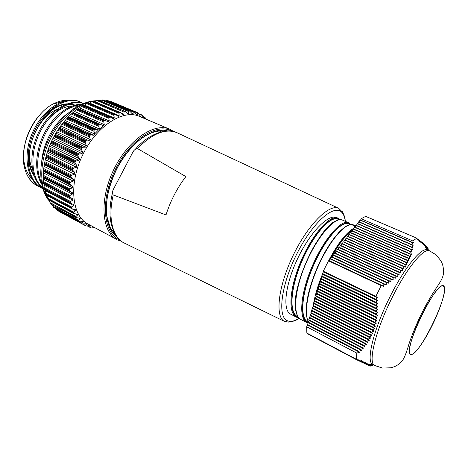 <?xml version="1.0" encoding="UTF-8"?>
<svg xmlns="http://www.w3.org/2000/svg" width="468" height="468" viewBox="0 0 468 468"><rect width="100%" height="100%" fill="white"/><g stroke="black" fill="none" stroke-linecap="round" stroke-linejoin="round"><path stroke-width="0.7" d="M410.611 354.1L410.688 354.141C417.825 358.997 449.947 293.454 443.875 286.539L443.278 286.018C436.404 280.069 401.918 351.918 410.611 354.1M374.681 365.52L371.996 363.934C366.321 359.582 374.072 328.536 389.622 297.549C403.586 269.176 420.205 248.397 426.623 249.748L429.548 250.842L435.298 254.335C438.832 257.962 440.932 260.629 441.599 262.343C442.927 264.636 443.576 268.205 443.547 273.049C442.95 277.963 440.739 281.42 435.456 289.282C431.736 294.863 426.132 304.352 421.153 314.356C415.964 325.213 411.881 335.158 408.903 344.196C406.288 353.264 403.954 358.944 401.895 361.237C399.549 363.864 396.911 365.73 393.986 366.824L390.868 367.766L382.619 368.088L374.681 365.52C367.743 363.25 375.295 331.168 391.681 298.525C406.429 268.527 423.844 247.414 429.548 250.842M381.245 285.585L328.524 260.822L323.271 271.218L375.845 296.396L381.245 285.585L383.719 286.311L383.836 284.07L386.235 284.772L386.287 282.502L388.656 283.193L388.645 280.899L390.973 281.578L390.903 279.256L393.19 279.917L393.05 277.571L395.296 278.22L395.091 275.845L397.291 276.471L397.016 274.072L399.169 274.687L398.835 272.259L400.93 272.85L400.532 270.405L402.574 270.972L402.117 268.503L404.1 269.053L403.58 266.555L405.499 267.082L404.925 264.572L406.786 265.069L406.154 262.542L407.95 263.016L407.265 260.471L408.991 260.922L408.266 258.359L409.921 258.781L409.149 256.207L410.74 256.604L409.927 254.019L411.442 254.393L410.594 251.796L412.045 252.147L411.161 249.543L412.542 249.865L411.629 247.256L412.946 247.56L412.004 244.945L413.25 245.22L412.29 242.605L413.472 242.857L412.753 240.932L416.801 238.171L418.152 240.54L418.322 239.323L419.62 241.634L419.732 240.394L420.995 242.681L421.042 241.418L422.276 243.688L422.253 242.401L423.446 244.647L423.359 243.331L424.517 245.565L424.365 244.22L425.482 246.425L425.266 245.062L426.336 247.239L426.055 245.852L427.079 248.005L426.74 246.595L427.711 248.719L427.313 247.285L428.337 249.04M356.815 353.106L306.669 326.775L306.85 333.052L356.423 359.313L356.815 353.106L359.57 352.264L358.716 351.257L361.407 350.415L360.495 349.368L363.168 348.508L362.197 347.426L364.841 346.548L363.811 345.425L366.432 344.53L365.338 343.372L367.924 342.453L366.772 341.254L369.328 340.312L368.105 339.078L370.627 338.112L369.346 336.837L371.82 335.849L370.48 334.538L372.914 333.52L371.504 332.175L373.891 331.128L372.429 329.747L374.763 328.671L373.242 327.255L375.529 326.149L373.95 324.698L376.178 323.563L374.546 322.083L376.717 320.913L375.038 319.404L377.144 318.205L375.418 316.666L377.465 315.432L375.699 313.864L377.682 312.601L375.874 311.009L377.799 309.711L375.95 308.102L377.811 306.768L375.933 305.136L377.729 303.773L375.816 302.123L377.553 300.731L375.611 299.064L377.284 297.636L375.845 296.396M416.801 238.171L365.672 216.356L361.144 218.761L412.753 240.932M328.524 260.822L329.279 260.752L330.028 258.892L330.759 258.833L331.508 256.973L332.233 256.92L332.982 255.066L333.702 255.013L334.45 253.159L335.17 253.112L335.913 251.263L336.627 251.217L337.37 249.368L338.077 249.333L338.82 247.49L339.528 247.455L340.265 245.612L340.967 245.583L341.71 243.74L342.406 243.717L343.143 241.88L343.84 241.857L344.577 240.025L345.261 240.008L346.004 238.177L346.683 238.165L347.42 236.334L348.098 236.328L348.835 234.497L349.508 234.497L350.245 232.672L350.912 232.672L351.649 230.847L352.316 230.853L353.047 229.033L353.709 229.045L354.446 227.226L355.101 227.237L355.832 225.424L356.487 225.441L357.219 223.628L357.862 223.651L358.599 221.844L359.237 221.867L359.968 220.059L360.606 220.089L361.144 218.761M370.615 364.356L372.961 365.596L370.65 366.111L372.306 365.473L370.264 365.988L371.879 365.321L369.773 365.812L371.346 365.11L369.182 365.578L370.697 364.847L368.474 365.286L369.942 364.525L367.667 364.941L369.076 364.145L366.748 364.537L368.105 363.706L365.719 364.075L367.017 363.209L364.59 363.56L365.83 362.659L363.355 362.992L364.537 362.056L362.021 362.367L363.139 361.395L360.588 361.694L361.647 360.688L359.055 360.968L360.056 359.927L357.435 360.196L307.359 333.666L307.412 333.351M306.669 326.775L307.687 325.108L307.382 324.4L308.383 322.762L308.079 322.048L309.079 320.41L308.781 319.691L309.781 318.047L309.477 317.327L310.483 315.684L310.179 314.952L311.185 313.308L310.887 312.571L311.893 310.928L311.594 310.185L312.601 308.541L312.302 307.792L313.308 306.142L313.016 305.388L314.022 303.744L313.724 302.983L314.736 301.334L314.443 300.567L315.455 298.917L315.157 298.139L316.169 296.49L315.877 295.712L316.894 294.062L316.602 293.272L317.614 291.623L317.327 290.827L318.339 289.177L318.053 288.376L319.065 286.72L318.778 285.913L319.796 284.263L319.509 283.444L320.527 281.794L320.247 280.97L321.264 279.314L320.978 278.489L322.002 276.834L321.715 275.997L322.739 274.342L322.458 273.499L323.476 271.844L323.271 271.218M357.435 360.196L358.371 359.12L356.423 359.313M418.322 239.323L417.181 238.838M419.732 240.394L418.673 239.938M421.042 241.418L420.071 241.002M422.253 242.401L421.37 242.02M423.359 243.331L422.569 242.997M424.365 244.22L423.669 243.922M425.266 245.062L424.634 244.787M426.055 245.852L425.547 245.636M425.47 246.87L426.336 247.239M426.74 246.595L426.325 246.414M425.681 247.408L427.079 248.005M427.313 247.285L426.991 247.145M425.898 247.941L427.711 248.719M426.114 248.467L428.232 249.38M426.325 248.994L428.635 249.994M426.535 249.52L428.934 250.555M371.124 364.198L371.715 364.508M371.042 364.227L372.13 364.8M370.954 364.25L372.469 365.046M370.872 364.274L372.727 365.256M370.785 364.303L372.897 365.414M370.697 364.326L372.973 365.531M370.527 364.379L372.844 365.607M370.44 364.408L372.627 365.566M370.264 365.988L369.884 365.783M370.346 364.437L372.306 365.473M369.773 365.812L369.287 365.555M370.258 364.461L371.879 365.321M369.182 365.578L368.591 365.262M370.17 364.49L371.346 365.11M368.474 365.286L367.784 364.917M370.077 364.519L370.697 364.847M367.667 364.941L366.865 364.513M366.748 364.537L365.841 364.057M365.719 364.075L364.712 363.542M364.59 363.56L363.484 362.975M363.355 362.992L362.15 362.355M362.021 362.367L360.717 361.682M360.588 361.694L359.19 360.957M359.055 360.968L357.57 360.185M323.476 271.844L377.284 297.636M358.716 351.257L307.382 324.4M307.687 325.108L359.57 352.264M360.495 349.368L308.079 322.048M308.383 322.762L361.407 350.415M362.197 347.426L308.781 319.691M309.079 320.41L363.168 348.508M363.811 345.425L309.477 317.327M309.781 318.047L364.841 346.548M365.338 343.372L310.179 314.952M310.483 315.684L366.432 344.53M366.772 341.254L310.887 312.571M311.185 313.308L367.924 342.453M368.105 339.078L311.594 310.185M311.893 310.928L369.328 340.312M369.346 336.837L312.302 307.792M312.601 308.541L370.627 338.112M370.48 334.538L313.016 305.388M313.308 306.142L371.82 335.849M371.504 332.175L313.724 302.983M314.022 303.744L372.914 333.52M372.429 329.747L314.443 300.567M314.736 301.334L373.891 331.128M373.242 327.255L315.157 298.139M315.455 298.917L374.763 328.671M373.95 324.698L315.877 295.712M316.169 296.49L375.529 326.149M374.546 322.083L316.602 293.272M316.894 294.062L376.178 323.563M375.038 319.404L317.327 290.827M317.614 291.623L376.717 320.913M375.418 316.666L318.053 288.376M318.339 289.177L377.144 318.205M375.699 313.864L318.778 285.913M319.065 286.72L377.465 315.432M375.874 311.009L319.509 283.444M319.796 284.263L377.682 312.601M375.95 308.102L320.247 280.97M320.527 281.794L377.799 309.711M375.933 305.136L320.978 278.489M321.264 279.314L377.811 306.768M375.816 302.123L321.715 275.997M322.002 276.834L377.729 303.773M375.611 299.064L322.458 273.499M322.739 274.342L377.553 300.731M360.606 220.089L413.472 242.857M383.836 284.07L330.028 258.892M329.279 260.752L383.719 286.311M386.287 282.502L331.508 256.973M330.759 258.833L386.235 284.772M388.645 280.899L332.982 255.066M332.233 256.92L388.656 283.193M390.903 279.256L334.45 253.159M333.702 255.013L390.973 281.578M393.05 277.571L335.913 251.263M335.17 253.112L393.19 279.917M395.091 275.845L337.37 249.368M336.627 251.217L395.296 278.22M397.016 274.072L338.82 247.49M338.077 249.333L397.291 276.471M398.835 272.259L340.265 245.612M339.528 247.455L399.169 274.687M400.532 270.405L341.71 243.74M340.967 245.583L400.93 272.85M402.117 268.503L343.143 241.88M342.406 243.717L402.574 270.972M403.58 266.555L344.577 240.025M343.84 241.857L404.1 269.053M404.925 264.572L346.004 238.177M345.261 240.008L405.499 267.082M406.154 262.542L347.42 236.334M346.683 238.165L406.786 265.069M407.265 260.471L348.835 234.497M348.098 236.328L407.95 263.016M408.266 258.359L350.245 232.672M349.508 234.497L408.991 260.922M409.149 256.207L351.649 230.847M350.912 232.672L409.921 258.781M409.927 254.019L353.047 229.033M352.316 230.853L410.74 256.604M410.594 251.796L354.446 227.226M353.709 229.045L411.442 254.393M411.161 249.543L355.832 225.424M355.101 227.237L412.045 252.147M411.629 247.256L357.219 223.628M356.487 225.441L412.542 249.865M412.004 244.945L358.599 221.844M357.862 223.651L412.946 247.56M412.29 242.605L359.968 220.059M359.237 221.867L413.25 245.22M308.155 323.142L306.897 322.645C298.274 318.685 300.667 292.453 312.56 265.385C324.464 238.101 341.529 219.211 348.467 222.715L342.453 220.095C335.322 216.52 318.205 235.246 306.382 262.261C294.43 289.464 292.278 315.473 301.041 319.585L308.178 323.095M336.732 217.597C328.63 213.554 310.366 231.835 297.783 258.266C285.1 284.649 282.327 310.337 290.552 314.11L296.443 317.187C287.551 313.057 289.581 286.978 301.497 259.898C313.203 233.082 330.531 214.35 337.732 218.035L336.732 217.597M298.976 317.953L296.443 317.187L299.017 317.895M313.262 305.516C314.765 295.875 317.871 285.322 322.581 273.868M328.612 260.816C338.095 242.98 346.595 232.064 354.1 228.074M355.657 225.857L353.258 224.81C346.964 221.762 332.198 237.177 320.416 261.53C308.669 285.65 303.317 312.425 308.342 321.627M185.872 176.594L137.516 148.578C135.609 148.777 134.064 149.953 132.889 152.094L113.478 189.136C112.332 191.371 112.256 193.307 113.244 194.957L166.005 214.941C170.528 200.749 177.15 187.966 185.872 176.594M341.511 225.301L341.441 224.956M339.376 219.784L339.037 219.346M315.947 296.858L316.087 296.273M316.473 294.746L316.754 293.682M317.07 292.506L317.45 291.166M317.749 290.137L318.176 288.721M318.521 287.604L318.93 286.334M319.404 284.895L319.708 284.006M330.66 258.839L331.046 258.12M331.672 256.961C336.112 248.941 340.464 242.459 344.729 237.516L351.644 230.876M351.673 230.847L352.568 230.233M308.09 322.072L307.85 321.949C299.385 318.029 301.714 292.354 313.425 265.684C324.967 239.142 341.798 220.381 348.52 223.891L350.111 224.587M351.924 229.361L352.059 230.197M303.884 316.83L302.749 317.105M297.391 316.497C288.662 312.431 290.663 286.808 302.287 260.354C313.747 234.035 330.765 215.567 337.785 219.199L339.195 219.814M339.639 219.913C333.748 212.63 315.379 230.525 302.667 259.026C289.733 287.797 288.142 315.432 298.619 317.526M350.427 224.722C345.045 217.374 327.319 234.626 314.315 263.232C301.269 291.64 298.689 319.907 308.383 322.756M346.501 235.193L352.784 229.7L345.021 236.837C340.172 242.412 335.316 249.748 330.449 258.857M318.825 286.042L318.111 288.282M318.065 288.417L317.357 290.78M317.333 290.85L316.69 293.126M316.631 293.348L316.105 295.337M308.435 321.463C302.609 312.285 309.061 282.216 322.282 257.026C335.498 231.584 350.655 219.194 354.826 227.232M296.32 312.408C288.423 292.038 319.55 225.196 336.533 220.72M140.23 116.011L141.003 116.339L140.728 116.538L140.166 115.906L138.206 112.934L111.922 101.86M136.176 114.28L137.206 114.718L136.843 114.982L136.293 114.449L134.164 111.682L107.172 100.415L134.088 111.659M131.678 113.233L133.07 113.823L132.602 114.157L129.817 111.191L102.574 99.912L129.636 111.144M126.717 112.864L128.642 113.683L128.056 114.098L125.213 111.478L97.724 100.187L124.915 111.425M121.171 113.121L123.979 114.321L123.265 114.824L120.422 112.572L93.267 101.1L92.687 101.263L119.416 112.694L119.983 112.519M119.416 112.694L119.083 113.355L91.804 101.667L89.534 103.007L119.135 115.748L118.293 116.339L115.497 114.461L88.113 102.878L87.528 103.13L114.327 114.689L114.912 114.426M114.186 117.954L114.011 115.438L86.668 103.621L84.515 105.072L114.186 117.954L113.203 118.644L110.512 117.146L82.912 105.446L82.321 105.791L109.179 117.486L109.764 117.129M83.778 105.522L84.515 105.072M78.349 108.64L79.478 107.892L109.202 120.925L108.067 121.709L105.552 120.598L104.621 120.609L77.729 108.781L77.15 109.208L104.036 121.054L104.621 120.609M73.382 112.343L74.5 111.437L104.259 124.634L103.141 125.576L73.067 112.501L103.141 125.576M103.381 125.635L98.356 130.122L68.585 116.707L68.182 117.129L95.63 129.507L98.356 130.122M68.585 116.707L69.662 115.66L99.432 129.028L98.795 126.301L71.352 114.028L69.662 115.66M70.007 197.549L43.606 183.801L43.512 183.374L72.698 198.806L72.792 200.105L44.05 185.112L44.185 187.674L70.621 201.527L72.792 200.105M44.595 189.651L70.762 203.428L73.774 204.516L73.85 205.645L45.261 190.605L45.554 193.208L71.85 207.102L73.85 205.645M46.168 195.004L72.049 208.769L75.406 209.687L75.471 210.647L47.04 195.583L47.496 198.192L73.646 212.103L75.471 210.647M73.897 213.543L48.023 199.637L73.897 213.543L77.565 214.245L77.618 215.046L75.342 213.835M50.872 204.025L76.278 217.684L80.18 218.129L80.244 218.802L78.647 217.948M79.139 221.165L53.703 207.482L79.139 221.165L83.257 221.335L83.31 221.867L82.14 221.241M82.427 223.938L57.195 210.36L82.427 223.938L85.942 223.751L86.738 223.821L86.755 224.225L85.884 223.757M83.105 224.032L86.118 226.003L89.645 225.541L90.535 225.851L89.891 225.506M146.063 119.188L144.904 117.281L142.986 116.678M143.67 118.059L141.979 114.964L138.99 113.911M68.439 116.854C54.463 131.432 46.227 148.725 43.735 168.732M60.577 212.296L85.656 225.792L60.296 212.027M56.78 210.068L56.3 209.325L82.035 223.16L81.982 223.628L57.195 210.36M56.084 208.781L56.3 209.325M53.329 207.108L52.919 206.294L78.788 220.171L78.665 220.715L53.703 207.482M52.486 204.949L52.919 206.294M50.31 203.445L49.965 202.574L75.974 216.473L75.781 217.076L50.626 203.896M49.462 200.515L49.965 202.574M73.646 212.103L73.377 212.759L47.759 199.116L48.023 199.637M47.759 199.116L47.496 198.192M71.85 207.102L71.505 207.798L45.747 194.167L45.946 194.758M45.747 194.167L45.554 193.208M70.621 201.527L70.194 202.258L44.296 188.662L44.431 189.318M44.296 188.662L44.185 187.674M44.05 185.112L43.933 183.971M43.448 182.672L43.413 181.666L69.995 195.46L69.486 196.209L43.448 182.672L43.512 183.374M43.43 179.174L43.372 177.77L72.294 192.676L72.318 194.103L43.43 179.174L43.413 181.666M43.243 177.53L43.22 177.021L69.381 190.494L69.913 191.272L43.372 177.77M43.226 176.278L43.267 175.272L69.984 188.984L69.399 189.739L43.226 176.278L43.22 177.021M43.419 172.885L43.501 171.405L72.563 186.217L72.446 187.721L43.419 172.885L43.267 175.272M43.512 170.931L43.565 170.346L69.855 183.719L70.317 184.579L43.512 170.931L43.501 171.405M43.641 169.574L43.752 168.579L70.604 182.192L69.948 182.935L43.641 169.574L43.565 170.346M44.027 166.327L44.249 164.8L73.447 179.501L73.195 181.052L44.027 166.327L43.752 168.579M44.419 164.098L44.548 163.455L70.96 176.711L71.347 177.635L44.419 164.098L44.249 164.8M44.7 162.659L44.881 161.694L71.85 175.19L71.124 175.909L44.7 162.659L44.548 163.455M45.25 159.6L45.612 158.055L74.938 172.622L74.547 174.195L45.25 159.6L44.881 161.694M45.952 157.143L46.168 156.441L72.692 169.574L72.996 170.551L45.952 157.143L45.612 158.055M46.39 155.645L46.63 154.715L73.71 168.076L72.926 168.761L46.39 155.645L46.168 156.441M47.075 152.814L47.578 151.269L77.009 165.69L76.489 167.269L47.075 152.814L46.63 154.715M48.099 150.169L48.397 149.432L75.026 162.419L75.249 163.431L48.099 150.169L47.578 151.269M48.684 148.637L48.982 147.765L76.161 160.98L75.325 161.612L48.684 148.637L48.397 149.432M49.485 146.074L50.111 144.559L79.642 158.816L78.998 160.372L49.485 146.074L48.982 147.765M50.825 143.29L51.205 142.529L77.922 155.364L78.068 156.4L50.825 143.29L50.111 144.559M51.562 141.757L51.895 140.95L79.168 154.001L78.285 154.569L51.562 141.757L51.205 142.529M52.434 139.493L53.176 138.025L82.795 152.106L82.029 153.615L52.434 139.493L51.895 140.95M54.089 136.621L54.551 135.843L81.338 148.514L81.409 149.567L54.089 136.621L53.176 138.025M54.961 135.106L55.335 134.374L82.678 147.262L81.76 147.759L54.961 135.106L54.551 135.843M55.873 133.164L56.722 131.771L86.41 145.677L85.545 147.116L55.873 133.164L55.335 134.374M57.839 130.262L58.377 129.49L85.223 141.991L85.217 143.038L57.839 130.262L56.722 131.771M58.839 128.794L59.243 128.15L86.638 140.868L85.691 141.278L58.839 128.794L58.377 129.49M59.758 127.202L60.7 125.898L90.429 139.628L89.482 140.967L59.758 127.202L59.243 128.15M62.01 124.318L62.624 123.564L89.511 135.895L89.435 136.925L62.01 124.318L60.7 125.898M63.127 122.92L63.549 122.37L90.979 134.919L90.02 135.234L63.127 122.92L62.624 123.564M64.017 121.686L65.034 120.504L94.799 134.047L93.775 135.275L64.017 121.686L63.549 122.37M66.544 118.884L67.216 118.152L94.126 130.32L93.986 131.315L66.544 118.884L65.034 120.504M95.63 129.507L94.665 129.724L67.761 117.579L67.216 118.152M67.761 117.579L68.182 117.129M71.352 114.028L72.084 113.35L98.994 125.348L99.561 124.827L72.651 112.841L72.084 113.35M72.651 112.841L73.067 112.501M104.036 121.054L103.791 121.943L76.36 109.834L74.5 111.437M76.36 109.834L77.15 109.208M77.729 108.781L78.133 108.547L105.546 120.598M109.179 117.486L108.892 118.31L81.49 106.353L79.478 107.892M81.49 106.353L82.321 105.791M82.912 105.446L110.366 117.094M86.668 103.621L87.528 103.13M88.113 102.878L88.458 102.831M91.804 101.667L92.687 101.263M93.267 101.1L93.565 101.106M124.365 111.513L124.02 112.08L96.835 100.509L94.706 101.579M96.835 100.509L97.724 100.187M129.115 111.138L128.764 111.612L101.685 100.14L100.093 100.807M101.685 100.14L102.574 99.912M133.596 111.559L133.257 111.934L106.283 100.55L105.382 100.854M106.283 100.55L107.172 100.415M137.756 112.753L137.428 113.028L110.547 101.72M110.588 101.708L111.46 101.673M173.874 131.596L169.785 129.238L139.394 116.362C123.219 108.939 96.396 126.009 82.508 155.271C68.433 184.445 71.978 216.046 87.908 223.985L117 239.569C101.726 232.005 99.064 200.076 113.513 170.106C127.787 140.049 154.311 122.089 169.785 129.238L173.844 131.59M141.003 116.339L141.242 114.859M137.206 114.718L137.428 113.028M133.07 113.823L133.257 111.934M128.642 113.683L128.764 111.612M123.979 114.321L124.02 112.08M119.135 115.748L119.083 113.355M114.327 114.689L114.011 115.438M109.202 120.925L108.892 118.31M104.259 124.634L103.791 121.943M100.515 124.71L99.561 124.827M98.994 125.348L98.795 126.301M94.126 130.32L94.665 129.724M94.799 134.047L93.986 131.315M90.979 134.919L93.775 135.275M89.511 135.895L90.02 135.234M90.429 139.628L89.435 136.925M86.638 140.868L89.482 140.967M85.223 141.991L85.691 141.278M86.41 145.677L85.217 143.038M82.678 147.262L85.545 147.116M81.338 148.514L81.76 147.759M82.795 152.106L81.409 149.567M79.168 154.001L82.029 153.615M77.922 155.364L78.285 154.569M79.642 158.816L78.068 156.4M76.161 160.98L78.998 160.372M75.026 162.419L75.325 161.612M77.009 165.69L75.249 163.431M73.71 168.076L76.489 167.269M72.692 169.574L72.926 168.761M74.938 172.622L72.996 170.551M71.85 175.19L74.547 174.195M70.96 176.711L71.124 175.909M73.447 179.501L71.347 177.635M70.604 182.192L73.195 181.052M69.855 183.719L69.948 182.935M72.563 186.217L70.317 184.579M69.984 188.984L72.446 187.721M69.381 190.494L69.399 189.739M72.294 192.676L69.913 191.272M69.995 195.46L72.318 194.103M69.539 196.917L69.486 196.209M70.311 202.913L70.194 202.258M71.686 208.389L71.505 207.798M73.622 213.279L73.377 212.759M75.974 216.473L77.618 215.046M76.085 217.526L75.781 217.076M78.788 220.171L80.244 218.802M79.022 221.083L78.665 220.715M82.035 223.16L83.31 221.867M82.386 223.915L81.982 223.628M85.662 225.406L86.755 224.225M31.888 178.764C28.636 175.541 26.307 171.282 24.903 165.976C20.873 151.363 26.676 129.946 38.692 116.193M54.697 103.703L64.157 101.088M68.246 100.24C64.204 100.047 59.992 100.912 55.61 102.843C34.726 111.203 18.176 146.203 24.716 168.381L26.237 173.061C28.759 178.981 32.432 183.222 37.264 185.778L37.82 186.059M68.445 112.858C54.709 122.376 43.588 141.851 41.798 160.483M26.237 173.061C28.952 179.115 32.754 183.415 37.645 185.977L39.528 186.855M82.672 103.1L79.771 101.726C65.555 95.15 43.442 108.529 32.965 131.543C22.242 154.809 26.717 180.572 41.319 187.908L42.84 188.698M80.8 102.17C66.602 95.607 44.495 109.003 34.006 132.04C23.271 155.323 27.723 181.104 42.313 188.429M83.614 103.422C69.861 98.064 49.456 110.425 38.815 131.935C28.103 153.557 30.127 178.671 42.699 188.23M83.474 103.481C69.779 99.146 50.263 111.519 39.909 132.339C29.531 153.264 30.917 177.653 42.576 187.808M81.543 104.311C68.802 104.048 53.089 116.005 44.127 133.602C35.188 151.258 34.252 172.23 41.681 184.135M80.385 104.855C68.229 105.768 53.767 117.404 45.326 133.836C36.902 150.234 35.346 170.03 41.319 182.111M98.298 130.104L94.735 133.83M87.709 225.892L89.61 226.91L90.535 225.851M89.61 226.91L90.154 227.337L93.073 226.752M92.418 226.916L93.822 227.664L94.121 227.313M93.822 227.664L95.086 227.828M144.442 118.498L144.659 117.386M32.251 168.474C23.33 150.918 37.563 116.889 57.172 109.29M68.223 107.096L69.352 107.195M70.902 107.441L74.16 108.43M76.664 105.721L76.272 105.557M75.096 105.124L68.58 104.194M65.584 104.469C41.757 106.406 19.615 152.697 33.491 173.967M75.208 105.095L69.662 103.837M67.328 103.802C58.254 104.305 49.614 109.553 41.389 119.533M29.829 143.822C27.08 157.032 28.519 167.743 34.152 175.956M77.472 106.406L74.74 105.984M72.441 105.926C63.818 106.324 55.47 111.15 47.408 120.411M421.762 314.87C431.239 295.595 441.757 282.403 444.021 286.24C446.425 289.803 440.868 307.821 432.338 325.12C423.844 342.447 413.712 356.306 410.465 354.399C407.078 352.784 412.25 334.111 421.762 314.87M345.279 221.323C344.817 217.421 343.723 214.502 341.985 212.56C334.573 203.475 312.981 221.809 297.04 253.457C280.976 285.035 277.22 317.076 287.469 320.785C290.628 322.072 294.536 321.206 299.192 318.187M285.024 321.674L284.556 321.452C274.886 317.07 277.957 287.007 292.898 255.926C307.722 224.798 329.203 203.539 338.68 208.319L176.974 132.696C165.52 128.097 152.369 133.392 137.516 148.578M177.501 132.941L176.974 132.696C168.071 127.7 149.321 132.83 135.281 149.315M113.244 194.957C107.622 218.146 112.735 237.516 124.201 242.997L124.728 243.249M342.166 211.413L343.301 213.654M339.745 219.732L339.464 219.305M118.117 240.119L121.399 241.266M171.733 131.151C156.815 122.429 129.648 139.733 114.993 170.229C100.146 200.637 103.252 233.052 119.217 239.663L119.714 239.885M116.807 236.668C103.779 227.787 102.416 198.368 115.555 171.083C128.554 143.734 152.316 126.337 167.404 130.905M95.998 100.924L93.688 101.147M92.488 101.328C76.986 103.914 59.29 119.679 49.555 140.663C39.803 161.636 39.312 185 47.479 198.104M48.906 200.216L49.614 201.141M89.552 227.15L87.323 225.956L89.604 227.196M426.623 249.748L424.546 244.583M371.996 363.934L369.784 364.607M345.407 221.382C344.512 214.906 343.331 213.671 342.19 211.823L338.68 208.319M112.536 192.611C109.641 204.615 109.231 215.192 111.302 224.336C114.239 234.292 118.539 240.517 124.201 242.997L284.556 321.452L288.2 322.037C287.884 322.282 294.928 321.703 299.28 318.275M161.226 131.818L159.12 130.917M113.642 231.28L111.618 230.209M345.501 222.429L345.548 223.166M344.629 236.164L344.384 237.58M313.987 303.802L313.414 304.522M303.381 315.139L302.41 315.953M344.729 237.516L345.021 236.837M339.61 219.749L337.732 218.035M350.316 224.546L348.467 222.715M347.976 225.319C346.226 225.798 343.184 228.144 338.861 232.362L330.215 243.483C326.214 249.666 321.978 257.482 317.515 266.93C313.601 276.296 310.518 285.404 308.272 294.243C307.061 300.228 306.37 305.159 306.195 309.044C306.043 314.724 307.447 320.118 307.827 320.492M337.048 220.486C335.199 221.112 332.14 223.365 327.869 227.249C323.762 231.73 319.428 237.609 314.865 244.904C307.043 258.664 301.252 272.873 297.496 287.533C295.647 296.115 295.004 303.211 295.56 308.816C296.156 312.326 296.706 314.414 297.203 315.081M164.818 131.122C149.087 128.887 131.128 143.541 118.234 166.193C113.075 176.062 109.494 186.089 107.5 196.273C106.493 202.568 106.265 209.219 106.809 216.222L110.454 228.244L115.35 234.515M96.385 100.731C79.396 101.035 60.284 116.152 49.362 137.949C38.569 159.816 37.92 184.638 47.637 198.777M48.532 200.017L49.69 201.445M24.903 165.976L24.716 168.381M37.264 185.778L37.645 185.977M142.845 116.392L144.834 117.234M92.161 226.98L93.816 227.863M50.755 204.019L76.278 217.684M46.092 195.021L72.049 208.769M44.559 189.657L70.762 203.428M43.606 183.801L70.071 197.584M78.133 108.547L105.552 120.598M83.275 105.306L110.512 117.146M88.434 102.808L115.497 114.461M93.53 101.076L120.422 112.572M98.491 100.129L125.219 111.478M103.252 99.953L129.817 111.185M107.745 100.544L134.164 111.682"/></g></svg>
